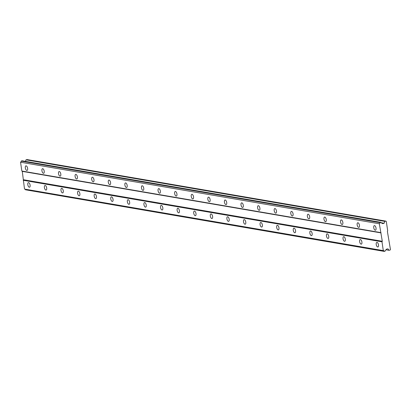 <?xml version="1.0" encoding="UTF-8"?>
<svg xmlns="http://www.w3.org/2000/svg" width="411" height="411" viewBox="0 0 411 411"><rect width="100%" height="100%" fill="white"/><g stroke="black" fill="none" stroke-linecap="round" stroke-linejoin="round"><path stroke-width="0.62" d="M375.228 230.217A2.368 1.084 -103.6 0 0 375.443 230.211A2.368 1.084 -103.6 0 0 375.993 227.884A2.368 1.084 -103.6 0 0 374.549 225.608A2.368 1.084 -103.6 0 0 374.334 225.613A2.368 1.084 -103.6 0 0 373.789 227.941A2.368 1.084 -103.6 0 0 375.228 230.217M26.818 170.462A2.368 1.084 -103.6 0 0 27.034 170.457A2.368 1.084 -103.6 0 0 27.583 168.125A2.368 1.084 -103.6 0 0 26.14 165.849A2.368 1.084 -103.6 0 0 25.924 165.854A2.368 1.084 -103.6 0 0 25.374 168.186A2.368 1.084 -103.6 0 0 26.818 170.462M43.412 173.308A2.368 1.084 -103.6 0 0 43.623 173.303A2.368 1.084 -103.6 0 0 44.172 170.971A2.368 1.084 -103.6 0 0 42.729 168.695A2.368 1.084 -103.6 0 0 42.513 168.7A2.368 1.084 -103.6 0 0 41.968 171.033A2.368 1.084 -103.6 0 0 43.412 173.308M60.001 176.155A2.368 1.084 -103.6 0 0 60.217 176.144A2.368 1.084 -103.6 0 0 60.761 173.817A2.368 1.084 -103.6 0 0 59.323 171.541A2.368 1.084 -103.6 0 0 59.107 171.546A2.368 1.084 -103.6 0 0 58.557 173.874A2.368 1.084 -103.6 0 0 60.001 176.155M76.59 178.996A2.368 1.084 -103.6 0 0 76.806 178.99A2.368 1.084 -103.6 0 0 77.355 176.663A2.368 1.084 -103.6 0 0 75.912 174.387A2.368 1.084 -103.6 0 0 75.696 174.392A2.368 1.084 -103.6 0 0 75.151 176.72A2.368 1.084 -103.6 0 0 76.59 178.996M93.184 181.842A2.368 1.084 -103.6 0 0 93.4 181.837A2.368 1.084 -103.6 0 0 93.944 179.509A2.368 1.084 -103.6 0 0 92.501 177.233A2.368 1.084 -103.6 0 0 92.29 177.239A2.368 1.084 -103.6 0 0 91.74 179.566A2.368 1.084 -103.6 0 0 93.184 181.842M109.773 184.688A2.368 1.084 -103.6 0 0 109.989 184.683A2.368 1.084 -103.6 0 0 110.533 182.356A2.368 1.084 -103.6 0 0 109.095 180.08A2.368 1.084 -103.6 0 0 108.879 180.085A2.368 1.084 -103.6 0 0 108.329 182.412A2.368 1.084 -103.6 0 0 109.773 184.688M126.367 187.534A2.368 1.084 -103.6 0 0 126.578 187.529A2.368 1.084 -103.6 0 0 127.127 185.202A2.368 1.084 -103.6 0 0 125.684 182.926A2.368 1.084 -103.6 0 0 125.468 182.931A2.368 1.084 -103.6 0 0 124.923 185.258A2.368 1.084 -103.6 0 0 126.367 187.534M142.956 190.38A2.368 1.084 -103.6 0 0 143.172 190.375A2.368 1.084 -103.6 0 0 143.716 188.048A2.368 1.084 -103.6 0 0 142.273 185.767A2.368 1.084 -103.6 0 0 142.062 185.777A2.368 1.084 -103.6 0 0 141.512 188.104A2.368 1.084 -103.6 0 0 142.956 190.38M159.545 193.227A2.368 1.084 -103.6 0 0 159.761 193.221A2.368 1.084 -103.6 0 0 160.311 190.889A2.368 1.084 -103.6 0 0 158.867 188.613A2.368 1.084 -103.6 0 0 158.651 188.618A2.368 1.084 -103.6 0 0 158.107 190.951A2.368 1.084 -103.6 0 0 159.545 193.227M176.139 196.073A2.368 1.084 -103.6 0 0 176.35 196.068A2.368 1.084 -103.6 0 0 176.9 193.735A2.368 1.084 -103.6 0 0 175.456 191.459A2.368 1.084 -103.6 0 0 175.245 191.464A2.368 1.084 -103.6 0 0 174.696 193.797A2.368 1.084 -103.6 0 0 176.139 196.073M192.728 198.919A2.368 1.084 -103.6 0 0 192.944 198.914A2.368 1.084 -103.6 0 0 193.489 196.581A2.368 1.084 -103.6 0 0 192.05 194.305A2.368 1.084 -103.6 0 0 191.834 194.311A2.368 1.084 -103.6 0 0 191.285 196.643A2.368 1.084 -103.6 0 0 192.728 198.919M209.322 201.765A2.368 1.084 -103.6 0 0 209.533 201.755A2.368 1.084 -103.6 0 0 210.083 199.427A2.368 1.084 -103.6 0 0 208.639 197.152A2.368 1.084 -103.6 0 0 208.423 197.157A2.368 1.084 -103.6 0 0 207.879 199.484A2.368 1.084 -103.6 0 0 209.322 201.765M225.911 204.606A2.368 1.084 -103.6 0 0 226.127 204.601A2.368 1.084 -103.6 0 0 226.672 202.274A2.368 1.084 -103.6 0 0 225.228 199.998A2.368 1.084 -103.6 0 0 225.017 200.003A2.368 1.084 -103.6 0 0 224.468 202.33A2.368 1.084 -103.6 0 0 225.911 204.606M242.5 207.452A2.368 1.084 -103.6 0 0 242.716 207.447A2.368 1.084 -103.6 0 0 243.266 205.12A2.368 1.084 -103.6 0 0 241.822 202.844A2.368 1.084 -103.6 0 0 241.606 202.849A2.368 1.084 -103.6 0 0 241.062 205.176A2.368 1.084 -103.6 0 0 242.5 207.452M259.094 210.298A2.368 1.084 -103.6 0 0 259.305 210.293A2.368 1.084 -103.6 0 0 259.855 207.966A2.368 1.084 -103.6 0 0 258.411 205.69A2.368 1.084 -103.6 0 0 258.2 205.695A2.368 1.084 -103.6 0 0 257.651 208.023A2.368 1.084 -103.6 0 0 259.094 210.298M275.683 213.145A2.368 1.084 -103.6 0 0 275.899 213.139A2.368 1.084 -103.6 0 0 276.444 210.812A2.368 1.084 -103.6 0 0 275.005 208.536A2.368 1.084 -103.6 0 0 274.789 208.541A2.368 1.084 -103.6 0 0 274.24 210.869A2.368 1.084 -103.6 0 0 275.683 213.145M292.278 215.991A2.368 1.084 -103.6 0 0 292.488 215.986A2.368 1.084 -103.6 0 0 293.038 213.658A2.368 1.084 -103.6 0 0 291.594 211.377A2.368 1.084 -103.6 0 0 291.378 211.388A2.368 1.084 -103.6 0 0 290.834 213.715A2.368 1.084 -103.6 0 0 292.278 215.991M308.867 218.837A2.368 1.084 -103.6 0 0 309.082 218.832A2.368 1.084 -103.6 0 0 309.627 216.499A2.368 1.084 -103.6 0 0 308.183 214.223A2.368 1.084 -103.6 0 0 307.973 214.229A2.368 1.084 -103.6 0 0 307.423 216.561A2.368 1.084 -103.6 0 0 308.867 218.837M325.455 221.683A2.368 1.084 -103.6 0 0 325.671 221.678A2.368 1.084 -103.6 0 0 326.221 219.346A2.368 1.084 -103.6 0 0 324.777 217.07A2.368 1.084 -103.6 0 0 324.562 217.075A2.368 1.084 -103.6 0 0 324.017 219.407A2.368 1.084 -103.6 0 0 325.455 221.683M342.05 224.529A2.368 1.084 -103.6 0 0 342.26 224.524A2.368 1.084 -103.6 0 0 342.81 222.192A2.368 1.084 -103.6 0 0 341.366 219.916A2.368 1.084 -103.6 0 0 341.151 219.921A2.368 1.084 -103.6 0 0 340.606 222.253A2.368 1.084 -103.6 0 0 342.05 224.529M358.639 227.375A2.368 1.084 -103.6 0 0 358.854 227.365A2.368 1.084 -103.6 0 0 359.399 225.038A2.368 1.084 -103.6 0 0 357.96 222.762A2.368 1.084 -103.6 0 0 357.745 222.767A2.368 1.084 -103.6 0 0 357.195 225.094A2.368 1.084 -103.6 0 0 358.639 227.375M377.704 246.99A2.368 1.084 -103.6 0 0 377.92 246.98A2.368 1.084 -103.6 0 0 378.469 244.653A2.368 1.084 -103.6 0 0 377.026 242.377A2.368 1.084 -103.6 0 0 376.81 242.382A2.368 1.084 -103.6 0 0 376.265 244.709A2.368 1.084 -103.6 0 0 377.704 246.99M29.294 187.231A2.368 1.084 -103.6 0 0 29.51 187.226A2.368 1.084 -103.6 0 0 30.06 184.893A2.368 1.084 -103.6 0 0 28.616 182.618A2.368 1.084 -103.6 0 0 28.4 182.623A2.368 1.084 -103.6 0 0 27.85 184.955A2.368 1.084 -103.6 0 0 29.294 187.231M45.888 190.077A2.368 1.084 -103.6 0 0 46.099 190.072A2.368 1.084 -103.6 0 0 46.649 187.74A2.368 1.084 -103.6 0 0 45.205 185.464A2.368 1.084 -103.6 0 0 44.989 185.469A2.368 1.084 -103.6 0 0 44.445 187.801A2.368 1.084 -103.6 0 0 45.888 190.077M62.477 192.923A2.368 1.084 -103.6 0 0 62.693 192.918A2.368 1.084 -103.6 0 0 63.237 190.586A2.368 1.084 -103.6 0 0 61.799 188.31A2.368 1.084 -103.6 0 0 61.583 188.315A2.368 1.084 -103.6 0 0 61.034 190.647A2.368 1.084 -103.6 0 0 62.477 192.923M79.066 195.77A2.368 1.084 -103.6 0 0 79.282 195.759A2.368 1.084 -103.6 0 0 79.832 193.432A2.368 1.084 -103.6 0 0 78.388 191.156A2.368 1.084 -103.6 0 0 78.172 191.161A2.368 1.084 -103.6 0 0 77.628 193.489A2.368 1.084 -103.6 0 0 79.066 195.77M95.66 198.611A2.368 1.084 -103.6 0 0 95.876 198.605A2.368 1.084 -103.6 0 0 96.421 196.278A2.368 1.084 -103.6 0 0 94.977 194.002A2.368 1.084 -103.6 0 0 94.766 194.007A2.368 1.084 -103.6 0 0 94.217 196.335A2.368 1.084 -103.6 0 0 95.66 198.611M112.249 201.457A2.368 1.084 -103.6 0 0 112.465 201.452A2.368 1.084 -103.6 0 0 113.01 199.124A2.368 1.084 -103.6 0 0 111.571 196.848A2.368 1.084 -103.6 0 0 111.355 196.854A2.368 1.084 -103.6 0 0 110.806 199.181A2.368 1.084 -103.6 0 0 112.249 201.457M128.843 204.303A2.368 1.084 -103.6 0 0 129.054 204.298A2.368 1.084 -103.6 0 0 129.604 201.971A2.368 1.084 -103.6 0 0 128.16 199.695A2.368 1.084 -103.6 0 0 127.944 199.7A2.368 1.084 -103.6 0 0 127.4 202.027A2.368 1.084 -103.6 0 0 128.843 204.303M145.432 207.149A2.368 1.084 -103.6 0 0 145.648 207.144A2.368 1.084 -103.6 0 0 146.193 204.817A2.368 1.084 -103.6 0 0 144.749 202.536A2.368 1.084 -103.6 0 0 144.538 202.546A2.368 1.084 -103.6 0 0 143.989 204.873A2.368 1.084 -103.6 0 0 145.432 207.149M162.021 209.995A2.368 1.084 -103.6 0 0 162.237 209.99A2.368 1.084 -103.6 0 0 162.787 207.658A2.368 1.084 -103.6 0 0 161.343 205.382A2.368 1.084 -103.6 0 0 161.127 205.387A2.368 1.084 -103.6 0 0 160.583 207.719A2.368 1.084 -103.6 0 0 162.021 209.995M178.615 212.841A2.368 1.084 -103.6 0 0 178.826 212.836A2.368 1.084 -103.6 0 0 179.376 210.504A2.368 1.084 -103.6 0 0 177.932 208.228A2.368 1.084 -103.6 0 0 177.722 208.233A2.368 1.084 -103.6 0 0 177.172 210.566A2.368 1.084 -103.6 0 0 178.615 212.841M195.204 215.688A2.368 1.084 -103.6 0 0 195.42 215.683A2.368 1.084 -103.6 0 0 195.965 213.35A2.368 1.084 -103.6 0 0 194.526 211.074A2.368 1.084 -103.6 0 0 194.311 211.079A2.368 1.084 -103.6 0 0 193.761 213.412A2.368 1.084 -103.6 0 0 195.204 215.688M211.799 218.534A2.368 1.084 -103.6 0 0 212.009 218.529A2.368 1.084 -103.6 0 0 212.559 216.196A2.368 1.084 -103.6 0 0 211.115 213.92A2.368 1.084 -103.6 0 0 210.9 213.925A2.368 1.084 -103.6 0 0 210.355 216.258A2.368 1.084 -103.6 0 0 211.799 218.534M228.388 221.38A2.368 1.084 -103.6 0 0 228.603 221.37A2.368 1.084 -103.6 0 0 229.148 219.042A2.368 1.084 -103.6 0 0 227.704 216.767A2.368 1.084 -103.6 0 0 227.494 216.772A2.368 1.084 -103.6 0 0 226.944 219.099A2.368 1.084 -103.6 0 0 228.388 221.38M244.977 224.221A2.368 1.084 -103.6 0 0 245.192 224.216A2.368 1.084 -103.6 0 0 245.742 221.889A2.368 1.084 -103.6 0 0 244.298 219.613A2.368 1.084 -103.6 0 0 244.083 219.618A2.368 1.084 -103.6 0 0 243.538 221.945A2.368 1.084 -103.6 0 0 244.977 224.221M261.571 227.067A2.368 1.084 -103.6 0 0 261.781 227.062A2.368 1.084 -103.6 0 0 262.331 224.735A2.368 1.084 -103.6 0 0 260.887 222.459A2.368 1.084 -103.6 0 0 260.677 222.464A2.368 1.084 -103.6 0 0 260.127 224.791A2.368 1.084 -103.6 0 0 261.571 227.067M278.16 229.913A2.368 1.084 -103.6 0 0 278.375 229.908A2.368 1.084 -103.6 0 0 278.92 227.581A2.368 1.084 -103.6 0 0 277.482 225.305A2.368 1.084 -103.6 0 0 277.266 225.31A2.368 1.084 -103.6 0 0 276.716 227.637A2.368 1.084 -103.6 0 0 278.16 229.913M294.754 232.76A2.368 1.084 -103.6 0 0 294.964 232.754A2.368 1.084 -103.6 0 0 295.514 230.427A2.368 1.084 -103.6 0 0 294.071 228.146A2.368 1.084 -103.6 0 0 293.855 228.156A2.368 1.084 -103.6 0 0 293.31 230.484A2.368 1.084 -103.6 0 0 294.754 232.76M311.343 235.606A2.368 1.084 -103.6 0 0 311.559 235.601A2.368 1.084 -103.6 0 0 312.103 233.268A2.368 1.084 -103.6 0 0 310.659 230.992A2.368 1.084 -103.6 0 0 310.449 230.997A2.368 1.084 -103.6 0 0 309.899 233.33A2.368 1.084 -103.6 0 0 311.343 235.606M327.932 238.452A2.368 1.084 -103.6 0 0 328.148 238.447A2.368 1.084 -103.6 0 0 328.697 236.114A2.368 1.084 -103.6 0 0 327.254 233.838A2.368 1.084 -103.6 0 0 327.038 233.844A2.368 1.084 -103.6 0 0 326.493 236.176A2.368 1.084 -103.6 0 0 327.932 238.452M344.526 241.298A2.368 1.084 -103.6 0 0 344.737 241.293A2.368 1.084 -103.6 0 0 345.286 238.961A2.368 1.084 -103.6 0 0 343.843 236.685A2.368 1.084 -103.6 0 0 343.627 236.69A2.368 1.084 -103.6 0 0 343.082 239.022A2.368 1.084 -103.6 0 0 344.526 241.298M361.115 244.144A2.368 1.084 -103.6 0 0 361.331 244.139A2.368 1.084 -103.6 0 0 361.875 241.807A2.368 1.084 -103.6 0 0 360.437 239.531A2.368 1.084 -103.6 0 0 360.221 239.536A2.368 1.084 -103.6 0 0 359.671 241.868A2.368 1.084 -103.6 0 0 361.115 244.144M385.867 221.108L384.763 221.375L384.151 223.26L382.584 223.641L381.927 223.137A1.069 0.93 99.7 0 1 380.987 222.423L380.011 222.659A1.069 0.93 99.7 0 1 379.332 223.764L382.302 241.288L381.994 241.796L383.293 250.612A1.069 0.93 99.7 0 1 384.239 251.321L385.22 251.085A1.069 0.93 99.7 0 1 385.888 249.986L386.361 249.21L387.927 248.835L389.037 250.304L390.142 250.037L390.45 249.528L387.383 231.383L387.696 230.874L386.304 221.442L385.867 221.108L27.09 159.576L25.985 159.838L25.487 161.369M383.293 250.612L24.516 189.075L22.286 171.366L21.85 171.038L20.55 162.227A1.069 0.93 99.7 0 0 21.228 161.122L22.071 160.783L380.848 222.32M384.377 251.424L25.461 189.784A1.069 0.93 99.7 0 0 24.963 189.152M380.108 222.5L21.326 160.963M379.332 223.764L20.55 162.227M21.228 161.122L380.011 222.659M380.632 232.575L21.85 171.038M22.286 171.366L381.064 232.903M382.302 241.288L23.525 179.751M23.211 180.265L381.994 241.796M384.239 251.321L25.461 189.784M389.037 250.304L386.011 249.785M384.763 221.375L25.985 159.838M384.151 223.26L381.125 222.741M381.927 223.137L381.49 223.065"/></g></svg>
